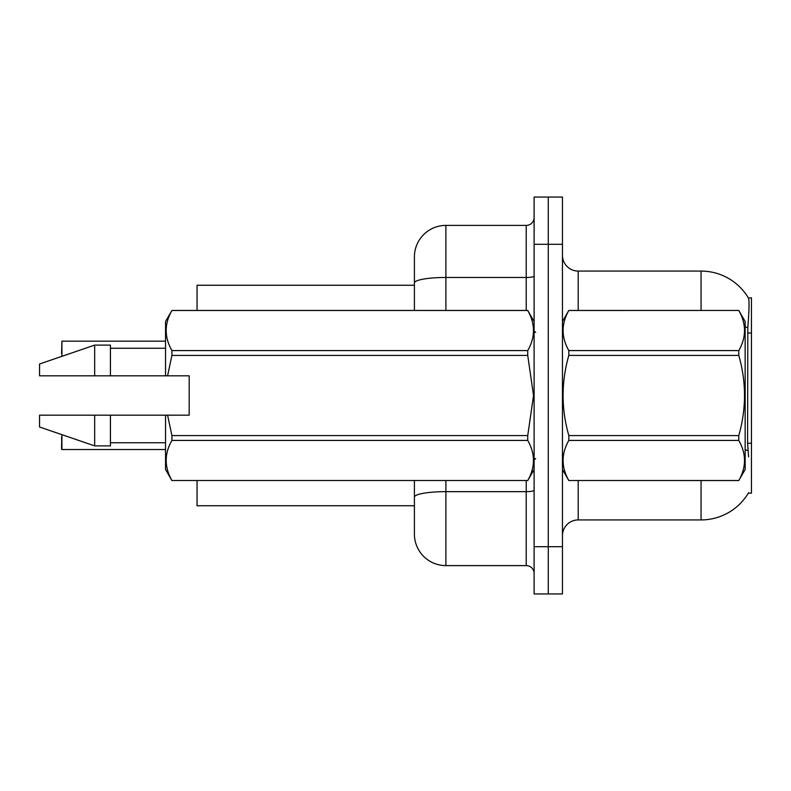 <?xml version="1.0" encoding="UTF-8"?>
<svg xmlns="http://www.w3.org/2000/svg" width="791" height="791" viewBox="0 0 791 791"><rect width="100%" height="100%" fill="white"/><g stroke="black" fill="none" stroke-linecap="round" stroke-linejoin="round"><path stroke-width="1.19" d="M562.45 535.675A15.751 15.751 0 0 1 578.201 519.924L701.053 519.924A55.123 55.123 0 0 0 748.602 492.684L748.326 493.149L751.45 493.149L751.45 297.851L748.444 298.049A55.123 55.123 0 0 0 701.053 271.076A55.123 55.123 0 0 1 748.326 297.851A55.123 55.123 0 0 0 701.053 271.076L578.201 271.076A15.751 15.751 0 0 1 562.45 255.325A15.751 15.751 0 0 0 578.201 271.076L578.201 310.448M414.405 285.254L197.048 285.254L197.048 310.448M414.405 505.746L197.048 505.746L197.048 480.552M548.272 546.7L548.272 593.952L562.45 593.952L562.45 546.7L548.272 546.7L548.272 593.952L534.103 593.952L534.103 546.7L548.272 546.7L548.272 244.3L548.272 546.7M534.103 546.7L534.103 197.048L548.272 197.048L548.272 244.3L548.272 197.048L562.45 197.048L562.45 546.7M748.602 456.921L747.594 443.237L747.821 327.642C749.176 310.507 749.393 300.649 748.444 298.049A55.123 55.123 0 0 0 701.053 271.076L701.053 310.448M414.405 516.77L414.405 480.552M445.897 480.552L445.897 565.605L526.223 565.605L526.223 480.552M414.405 310.448L414.405 256.897A31.502 31.502 0 0 1 445.897 225.395L526.223 225.395A7.87 7.87 0 0 0 534.103 217.525M445.897 225.395L445.897 277.463A31.502 5.468 180 0 0 414.405 282.931L414.405 274.23M445.897 565.605A31.502 31.502 0 0 1 414.405 534.103L414.405 502.601M534.103 573.475A7.87 7.87 0 0 0 526.223 565.605M61.599 353.765L61.916 341.168L165.546 341.168M562.45 321.472L568.818 310.448L738.784 310.448L745.152 321.472L745.152 469.528L738.784 480.503C746.407 467.194 746.407 453.836 738.784 440.419L568.818 440.419C561.195 453.727 561.195 467.085 568.818 480.503L738.784 480.552M738.784 310.448L568.818 310.497C561.195 323.806 561.195 337.164 568.818 350.581L568.818 355.416C561.185 382.073 561.185 408.799 568.818 435.584L568.818 440.419M568.818 350.581L738.784 350.581C746.407 337.273 746.407 323.915 738.784 310.497M738.784 350.581L738.784 355.416L568.818 355.416M568.818 435.584L738.784 435.584C746.407 408.799 746.407 382.073 738.784 355.416M738.784 435.584L738.784 440.419M562.45 469.528L568.818 480.552M568.818 480.503L738.784 480.503M167.583 375.814L189.178 375.814L189.178 415.186L167.583 415.186L171.914 435.584L527.735 435.584L533.529 395.5L527.735 355.416L171.914 355.416L167.583 375.814L165.546 375.814L165.546 321.472L171.914 310.497C164.291 323.806 164.291 337.164 171.914 350.581L527.735 350.581C535.359 337.273 535.359 323.915 527.735 310.497L171.914 310.497M527.735 435.584L527.735 440.419L171.914 440.419C164.291 453.727 164.291 467.085 171.914 480.503L527.735 480.503C535.359 467.194 535.359 453.836 527.735 440.419M167.583 415.186L165.546 415.186L165.546 469.528L171.914 480.552M171.914 435.584L171.914 440.419M165.546 415.186L110.424 415.186L110.424 445.897L94.673 445.897L94.673 415.186L39.55 415.186L39.55 427.002L94.673 445.897M110.424 415.186L94.673 415.186M39.55 415.186L60.383 415.186M534.103 321.472L527.735 310.497M527.735 350.581L527.735 355.416M171.914 480.503L527.735 480.503M171.914 350.581L171.914 355.416M94.673 345.103L94.673 375.814L39.55 375.814L39.55 363.998L94.673 345.103L110.424 345.103L110.424 375.814L165.546 375.814M94.673 375.814L110.424 375.814M61.916 434.664L61.916 449.515L61.599 436.919M61.916 449.515L165.546 449.515M61.599 449.199L61.599 443.217M751.45 332.991L747.594 332.991M751.45 443.237L747.594 443.237M578.201 480.552L578.201 519.924M701.053 519.924L701.053 480.552M747.821 327.642A55.123 9.571 180 0 0 745.152 326.96M747.989 450.534A55.123 9.571 180 0 0 745.152 449.812M562.45 244.3L534.103 244.3M562.757 320.938A15.751 2.739 0 0 1 562.45 320.404M534.103 490.291A7.87 1.364 0 0 1 526.223 491.656L445.897 491.656A31.502 5.468 180 0 0 414.405 497.134M445.897 310.448L445.897 277.463L526.223 277.463L526.223 225.395M526.223 310.448L526.223 277.463A7.87 1.364 0 0 0 534.103 276.089M61.916 341.168L61.916 356.336M535.675 332.497L534.103 330.925M534.103 469.528L527.735 480.552M110.424 442.752L165.546 442.752M171.914 310.448L527.735 310.448M110.424 348.248L165.546 348.248M535.675 458.503L534.103 460.075"/></g></svg>
